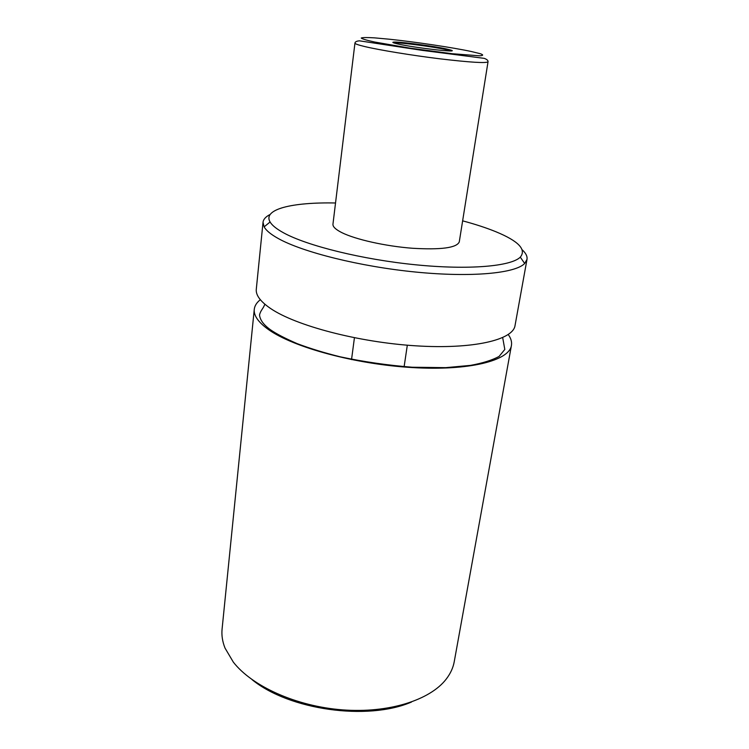 <?xml version="1.0" encoding="UTF-8"?>
<svg xmlns="http://www.w3.org/2000/svg" width="749" height="749" viewBox="0 0 749 749"><rect width="100%" height="100%" fill="white"/><g stroke="black" fill="none" stroke-linecap="round" stroke-linejoin="round"><path stroke-width="1.12" d="M354.951 43.086L332.959 224.157C332.696 226.675 335.608 229.475 341.703 232.565C355.363 239.437 385.473 246.206 412.371 248.256C441.114 249.96 456.74 247.844 459.268 241.908L488.03 61.793C486.138 63.365 470.138 62.373 440.028 58.834C411.8 55.37 379.706 50.117 364.829 46.578C358.191 44.987 354.895 43.826 354.951 43.086C355.148 41.804 356.655 41.055 359.473 40.83L422.043 50.342L484.247 58.356C486.944 59.349 488.198 60.491 488.03 61.793M446.338 48.938C433.624 46.101 401.043 41.794 394.367 42.075C391.558 42.159 392.645 42.777 397.635 43.919C414.665 47.87 462.264 53.263 450.421 49.949L446.338 48.938M450.701 50.913L445.721 49.546C433.297 46.766 401.408 42.553 394.892 42.843L393.834 42.927M252.057 679.633C288.964 709.986 367.637 721.044 411.491 702.038M260.334 299.703C256.692 302.568 254.669 305.779 254.267 309.337L222.088 629.057C221.461 635.236 222.434 641.575 225.018 648.082L233.323 662.116C252.076 686.29 296.314 706.354 342.48 709.865C388.665 713.404 430.104 700.1 446.179 679.156C450.449 673.623 453.145 667.799 454.24 661.685L511.427 345.476C512.026 341.947 510.968 338.305 508.262 334.55M254.267 309.337C253.621 315.572 258.349 322.313 268.442 329.541C293.262 347.33 355.344 364.276 412.353 367.572C469.445 370.97 509.283 360.606 511.427 345.476M270.174 214.439C265.773 216.658 263.395 219.27 263.03 222.294L256.289 289.264C255.671 295.172 260.465 301.604 270.661 308.551C295.724 325.637 358.284 342.227 415.648 345.813C473.087 349.493 513.018 339.962 515.022 325.628L526.996 259.388C527.483 256.392 525.92 253.218 522.296 249.876M263.03 222.294L264.135 226.872C266.129 230.486 270.773 234.334 278.076 238.416C302.399 252.123 360.026 266.597 415.798 272.065C471.617 277.579 515.321 273.338 524.674 263.489L526.996 259.388M335.533 202.988C292.531 202.08 262.478 209.14 270.089 221.976C272.084 225.383 276.606 229.016 283.665 232.873C307.212 245.822 362.385 259.51 415.732 264.8C469.127 270.136 511.127 266.335 520.302 257.141C526.613 249.52 518.467 241.047 495.885 231.741C486.41 227.874 475.325 224.241 462.629 220.843M385.726 44.097L376.794 43.245M471.261 51.503C452.714 47.515 415.208 41.907 389.311 39.21L374.659 37.871C366.982 37.403 362.507 37.459 361.233 38.03C362.113 38.911 366.533 40.24 374.519 42L410.452 48.236L452.246 53.722L479.426 55.81C483.348 55.623 483.685 54.939 480.437 53.75L471.261 51.503M449.709 50.548L450.421 49.949M394.892 42.843L394.367 42.075M404.076 367.001L407.316 345.205M351.534 359.614L354.427 337.771M502.682 337.621L504.807 349.455L499.059 356.458C492.037 360.213 482.543 363.19 470.559 365.372L445.73 367.656L412.1 367.225C387.813 365.306 363.836 361.833 340.168 356.805C324.42 352.882 310.123 348.5 297.278 343.679C285.135 338.408 276.194 333.764 270.455 329.757C263.657 324.879 260.015 319.954 259.538 314.983C260.615 310.208 263.227 308.803 264.837 304.197M270.089 221.976L264.135 226.872M520.302 257.141L524.674 263.489"/></g></svg>
